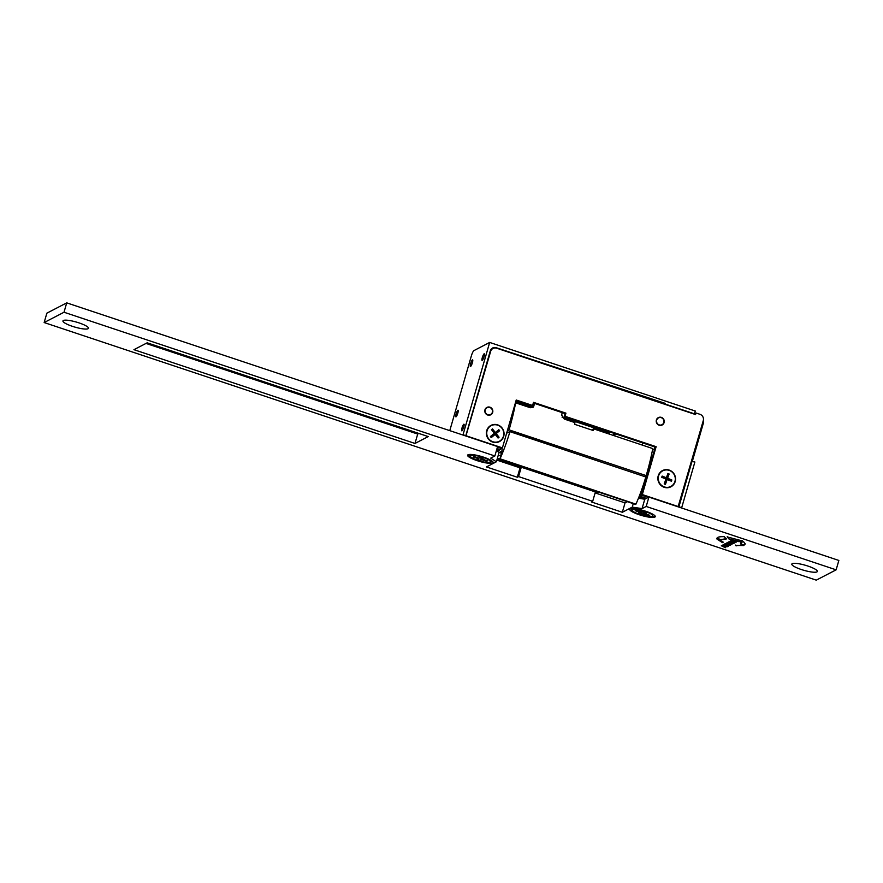 <?xml version="1.0" encoding="UTF-8"?>
<svg xmlns="http://www.w3.org/2000/svg" width="883" height="883" viewBox="0 0 883 883"><rect width="100%" height="100%" fill="white"/><g stroke="black" fill="none" stroke-linecap="round" stroke-linejoin="round"><path stroke-width="1.32" d="M639.182 514.712A13.289 2.627 16.1 0 1 630.131 508.884A13.289 2.627 16.1 0 1 645.804 511.279A13.289 2.627 16.1 0 1 655.153 516.102A13.289 2.627 16.1 0 1 639.182 514.712M801.278 569.502A13.289 2.627 16.1 0 1 792.228 563.663A13.289 2.627 16.1 0 1 807.901 566.058A13.289 2.627 16.1 0 1 817.239 570.882A13.289 2.627 16.1 0 1 801.278 569.502M477.041 460.617A13.289 2.627 16.1 0 1 467.99 454.789A13.289 2.627 16.1 0 1 483.663 457.184A13.289 2.627 16.1 0 1 493.001 462.008A13.289 2.627 16.1 0 1 477.041 460.617M72.395 326.324A13.289 2.627 16.1 0 1 63.344 320.496A13.289 2.627 16.1 0 1 79.017 322.891A13.289 2.627 16.1 0 1 88.355 327.714A13.289 2.627 16.1 0 1 72.395 326.324M716.974 538.177L721.179 539.822L726.268 538.994L724.325 536.676C719.623 536.544 717.151 537.118 716.908 538.409L716.93 538.288M741.102 544.557L744.259 545.01L745.241 544.016L743.596 541.721L740.285 542.515L741.102 544.557L741.577 543.773M723.298 542.162L716.974 539.049L722.426 542.615L723.298 542.162M734.866 542.791L730.109 541.213L728.685 541.941L730.859 541.798L731.621 542.052L730.671 542.537L731.654 542.868L732.603 542.372L733.365 542.626L732.36 543.155L733.464 543.52L734.866 542.791M738.497 541.61L742.051 540.826L727.184 536.908L729.226 539.27L738.497 541.61L742.139 540.517M735.528 545.407L743.674 545.551L735.528 545.407M723.144 544.778L723.994 545.606L727.15 545.617L726.014 546.235L728.464 546.158L727.449 545.385L724.369 545.385L725.396 544.701L722.857 545.01M724.369 545.385L724.711 544.601L725.329 545.01M726.102 545.915L728.63 546.014M723.232 544.469L727.371 545.815M727.471 545.208L730.473 544.855L725.517 543.542L724.888 543.873L727.471 545.208L730.539 545.021M733.332 543.597L728.155 542.217L730.55 543.652L726.665 543.001L731.003 544.8L728.166 543.288L731.985 544.292L729.181 542.769L733.332 543.597M728.166 543.288L727.04 542.802M723.387 546.102L721.345 545.76L725.396 547.714L724.347 546.588L727.195 546.776L723.387 546.102M730.925 540.738L731.786 541.566L734.943 541.577L733.806 542.195L736.245 542.118L735.241 541.345L732.162 541.345L733.177 540.661L730.638 540.97M732.162 541.345L732.493 540.562L733.122 540.97M733.894 541.875L736.411 541.974M731.025 540.429L735.153 541.776M836.135 569.833L646.201 506.467L642.062 508.619L632.272 507.118L622.338 512.272L591.455 501.963L592.692 501.323L518.564 476.588L517.328 477.239L486.445 466.93L496.378 461.776L490.727 458.134L494.866 455.981L64.017 312.24L44.15 322.549L816.278 580.142L836.135 569.833L838.85 560.451L648.906 497.085L644.767 499.226L638.442 498.255M414.988 443.454L428.233 436.577L147.185 342.814L133.94 349.679L414.988 443.454L417.703 434.061L418.873 433.454M494.866 455.981L497.571 446.588L66.722 302.858L46.865 313.167L44.15 322.549M496.378 461.776L499.083 452.394L496.401 450.65M592.692 501.323L595.407 491.93L521.279 467.206L520.032 467.847L496.853 460.109M627.36 501.676L625.043 502.88L595.12 492.902M146.015 343.421L417.703 434.061M646.201 506.467L648.906 497.085M642.062 508.619L644.767 499.226L639.513 497.482L640.131 496.091L639.513 497.482M632.272 507.118L633.266 503.652M622.338 512.272L625.043 502.88M518.564 476.588L521.279 467.206M517.328 477.239L520.032 467.847M64.017 312.24L66.722 302.858M723.122 546.014L725.616 547.328M730.572 543.586L732.007 543.961M728.078 542.261L729.192 542.725M724.976 543.553L726.731 544.623M728.453 544.049L726.179 544.248L729.071 544.8M727.857 544.193L726.268 543.928L726.908 544.679M735.627 545.087L736.124 545.937M736.223 545.628L743.762 545.241M727.272 536.588L729.226 539.27M729.314 538.961L738.596 541.301M732.769 542.946L734.546 542.692M731.069 542.328L732.603 542.372M729.093 541.732L730.859 541.798M717.062 538.74L723.045 542.03M740.373 542.195L741.19 544.248L744.259 545.01M744.347 544.69L745.274 543.862M716.996 538.089L721.179 539.822M721.268 539.513L726.356 538.674M456.103 414.006A3.488 0.695 -71.6 0 0 455.871 416.853A3.488 0.695 -71.6 0 0 457.836 413.101A3.488 0.695 -71.6 0 0 458.078 410.242A3.488 0.695 -71.6 0 0 456.103 414.006M461.997 427.968A3.488 0.695 -71.6 0 0 461.754 430.827A3.488 0.695 -71.6 0 0 463.73 427.074A3.488 0.695 -71.6 0 0 463.961 424.215A3.488 0.695 -71.6 0 0 461.997 427.968M482.317 357.56A3.488 0.695 -71.6 0 0 482.085 360.419A3.488 0.695 -71.6 0 0 484.05 356.655A3.488 0.695 -71.6 0 0 484.292 353.796A3.488 0.695 -71.6 0 0 482.317 357.56M470.65 363.619A3.488 0.695 -71.6 0 0 470.407 366.478A3.488 0.695 -71.6 0 0 472.383 362.714A3.488 0.695 -71.6 0 0 472.615 359.856A3.488 0.695 -71.6 0 0 470.65 363.619M449.778 430.65L471.345 355.937A4.989 0.993 108.4 0 1 473.95 350.595L489.668 342.438L695.362 411.059L694.148 414.083M692.095 461.092L678.917 506.776L681.687 507.703L694.877 462.019L691.499 461.401M595.208 492.615L597.813 492.25L588.354 488.663M596.367 493.001L596.698 491.875M654.678 449.304L641.179 494.888L648.453 497.317L641.488 494.999L655.307 447.118L656.135 446.688L642.316 494.568L641.488 494.999M639.413 495.805L641.179 494.888M652.46 450.187L654.369 449.204M639.601 496.632L638.696 497.902L640.848 498.63M641.257 495.771L640.341 497.052L645.594 498.796M640.341 497.052L640.959 495.672M641.168 496.621L641.786 495.242L641.168 496.621L646.422 498.365M648.288 497.405L641.786 495.242M654.855 446.964L654.182 449.304M489.668 342.438L463.023 434.756L465.805 435.683L490.286 350.871A4.989 4.779 -117.4 0 1 496.268 347.725L665.407 403.432L665.208 404.083L694.557 413.873M642.096 445.021L642.714 442.913M609.48 431.831A19.106 3.808 -71.6 0 0 609.314 432.946L609.016 433.983M515.727 401.721L532.129 407.195M562.074 417.184L609.314 432.946M665.407 403.432L664.204 404.094M614.027 433.343L613.42 435.451M615.219 433.741L614.612 435.849M496.941 459.822L520.407 467.659M498.122 450.308L497.857 450.926L496.456 450.451M498.95 449.877L498.685 450.496L496.643 449.811M499.778 449.447L499.513 450.065L496.831 449.171M497.427 447.074L500.948 448.255L500.341 449.635L497.019 448.52M497.416 458.156L499.778 458.939M527.283 468.288L497.261 458.696M501.974 448.111L500.573 449.105M516.036 400.65L531.765 405.904L532.592 405.474L516.224 400.01L502.405 447.891L501.577 448.321L497.471 446.953L501.886 448.421M494.679 347.968A4.989 4.779 62.6 0 0 492.217 348.233M658.641 424.657A3.819 3.664 -117.4 0 1 658.486 417.902A3.819 3.664 -117.4 0 1 663.95 421.334A3.819 3.664 -117.4 0 1 658.641 424.657M490.451 414.557A3.819 3.664 -117.4 0 1 485.529 412.736A3.819 3.664 -117.4 0 1 487.173 407.659A3.819 3.664 -117.4 0 1 492.096 409.48A3.819 3.664 -117.4 0 1 490.451 414.557M484.955 409.822A4.15 3.985 -117.4 0 1 491.345 407.99A4.15 3.985 -117.4 0 1 490.727 414.789A4.15 3.985 -117.4 0 1 484.955 409.822M486.5 407.659A4.15 3.985 -117.4 0 1 487.846 407.416M656.389 420.01A4.15 3.985 -117.4 0 1 662.769 418.178A4.15 3.985 -117.4 0 1 662.162 424.988A4.15 3.985 -117.4 0 1 656.389 420.01M657.934 417.847A4.15 3.985 -117.4 0 1 659.281 417.604M664.215 487.295A9.139 8.775 -117.4 0 1 658.21 475.86A9.139 8.775 -117.4 0 1 669.193 470.087A9.139 8.775 -117.4 0 1 675.197 481.522A9.139 8.775 -117.4 0 1 664.215 487.295M492.736 442.096A9.139 8.775 -117.4 0 1 486.721 430.65A9.139 8.775 -117.4 0 1 497.703 424.878A9.139 8.775 -117.4 0 1 503.707 436.323A9.139 8.775 -117.4 0 1 492.736 442.096M465.904 436.025L490.661 351.335A4.989 4.779 -117.4 0 1 492.99 348.465L492.162 348.895A4.989 4.779 62.6 0 0 490.418 350.485M492.99 348.465A4.989 4.779 -117.4 0 1 496.643 348.189L695.539 414.546L695.992 412.979L694.899 414.337M533.31 402.99L565.098 413.586L564.193 416.721L655.307 447.118M491.268 414.017A4.15 3.985 -117.4 0 1 490.297 414.977M662.703 424.215A4.15 3.985 -117.4 0 1 661.731 425.176M695.992 412.979L700.009 414.326A4.989 4.779 -117.4 0 1 703.287 420.562L678.078 506.809M678.453 506.621L642.316 494.568M564.193 416.721L565.021 416.29L656.135 446.688M565.098 413.586L565.926 413.156L565.021 416.29M532.592 405.474L533.498 402.339L565.926 413.156M502.405 447.891L466.268 435.838M534.336 403.332A73.101 14.581 108.4 0 1 533.917 405.904L532.979 407.416L530.308 407.725L515.639 402.836A73.101 14.581 108.4 0 1 509.061 429.855L646.19 475.606A73.101 14.581 -71.6 0 0 652.769 448.586L593.464 428.796A73.101 14.581 -71.6 0 1 593.144 430.485L574.612 424.304A73.101 14.581 -71.6 0 0 574.943 422.615L564.281 419.061L561.709 415.176A73.101 14.581 108.4 0 0 562.14 412.604M533.807 403.167L532.261 406.357A6.645 1.325 -71.6 0 1 532.129 407.206L533.917 405.904M591.776 430.032L593.464 428.796M644.59 476.434L646.19 475.606M507.361 430.738L509.061 429.855M508.133 432.449L507.482 432.791M507.394 432.825L506.732 433.178M506.643 433.222L509.944 431.511L645.793 476.975L509.899 431.644A45.519 9.084 108.4 0 1 500.043 458.807L501.29 453.421A6.645 1.325 -71.6 0 0 501.952 448.2M509.623 431.677L508.972 432.019M508.884 432.052L508.222 432.405M510.451 431.301L509.712 431.632M512.637 432.405L512.67 431.401L511.125 430.893L510.44 431.677M511.125 430.893L510.694 431.765M486.831 461.29L481.632 459.657L480.683 460.496L477.537 459.502L478.487 458.663L473.299 457.03L473.873 456.511L479.072 458.156L480.021 457.306L483.167 458.299L482.206 459.138L487.405 460.783L486.831 461.29L486.919 460.628M481.897 457.902L481.632 459.657M480.683 460.496L481.103 457.648M478.487 458.663L478.785 458.056M482.317 458.034L482.206 459.138M648.188 515.462L643.343 513.674L641.268 514.138L638.332 513.056L640.396 512.593L635.55 510.816L636.798 510.529L641.654 512.317L643.729 511.853L646.665 512.935L644.59 513.398L649.447 515.186L648.188 515.462L648.321 514.767M643.685 511.864L643.343 513.674M641.268 514.138L641.621 512.306M640.396 512.593L640.727 511.974M644.678 512.206L644.59 513.398M500.716 440.363A8.808 8.455 -117.4 0 1 488.2 438.1A8.808 8.455 -117.4 0 1 491.213 425.639A8.808 8.455 -117.4 0 1 500.716 440.363M498.818 429.701L499.646 430.749L496.18 433.575L499.061 437.217L498.067 438.034L495.186 434.381L491.224 437.615L490.407 436.566L494.359 433.343L491.489 429.69L492.482 428.884L495.352 432.527L498.818 429.701M496.18 433.575L499.646 430.749M498.818 431.18L498.111 430.286M491.765 429.458L494.524 432.957L495.352 432.527M491.114 437.46L495.186 434.381M497.946 437.88L499.061 437.217M498.233 437.648L495.352 434.006M674.8 481.886A8.808 8.455 -117.4 0 1 661.212 485.076A8.808 8.455 -117.4 0 1 662.725 470.838A8.808 8.455 -117.4 0 1 674.8 481.886M667.912 473.509L669.126 473.994L667.603 478.277L671.842 479.988L671.4 481.213L667.162 479.502L665.418 484.403L664.204 483.906L665.948 479.016L661.709 477.306L662.151 476.08L666.389 477.791L667.912 473.509M667.603 478.277L666.775 478.707L669.126 473.994M668.299 474.425L667.68 474.171M661.908 476.743L665.561 478.222L666.389 477.791M664.833 484.16L667.162 479.502M670.815 480.981L671.842 479.988M671.014 480.418L666.775 478.707M703.298 420.529A4.989 4.779 -117.4 0 1 703.31 423.332L692.382 461.18M697.835 442.306L698.563 439.778M635.694 504.436L635.937 504.149A45.519 9.084 -71.6 0 0 645.793 476.975M500.551 455.981L498.266 455.22M501.853 451.103L499.259 452.449L501.367 453.156M512.67 431.412L512.239 432.273M596.378 491.765L497.206 458.884M490.661 351.335L490.065 351.644M478.454 460.595C473.443 459.138 470.606 457.482 469.977 455.628C473.354 455.043 477.449 455.573 482.25 457.217C487.261 458.663 490.087 460.319 490.727 462.173C487.339 462.758 483.255 462.228 478.454 460.595M492.129 461.092A11.965 2.362 16.1 0 1 492.118 461.279C490.297 463.222 485.727 462.99 478.42 460.606C470.253 457.405 467.151 455.418 469.127 454.646A11.965 2.362 16.1 0 1 469.215 454.48M638.354 513.917C633.53 512.283 631.676 510.793 632.791 509.436L646.643 512.074C651.466 513.707 653.321 515.208 652.206 516.566L638.354 513.917M654.281 515.197A11.965 2.362 16.1 0 1 654.259 515.374C654.877 517.604 649.546 517.118 638.277 513.917C633.034 511.919 630.705 510.197 631.279 508.74A11.965 2.362 16.1 0 1 631.356 508.575M500.043 458.807L635.937 504.149M658.486 417.902L657.095 418.63M662.007 424.69L660.616 425.407M487.052 407.714L485.661 408.432M490.573 414.502L489.182 415.22M697.272 444.811L696.853 445.716M499.811 459.127L635.705 504.458"/></g></svg>
